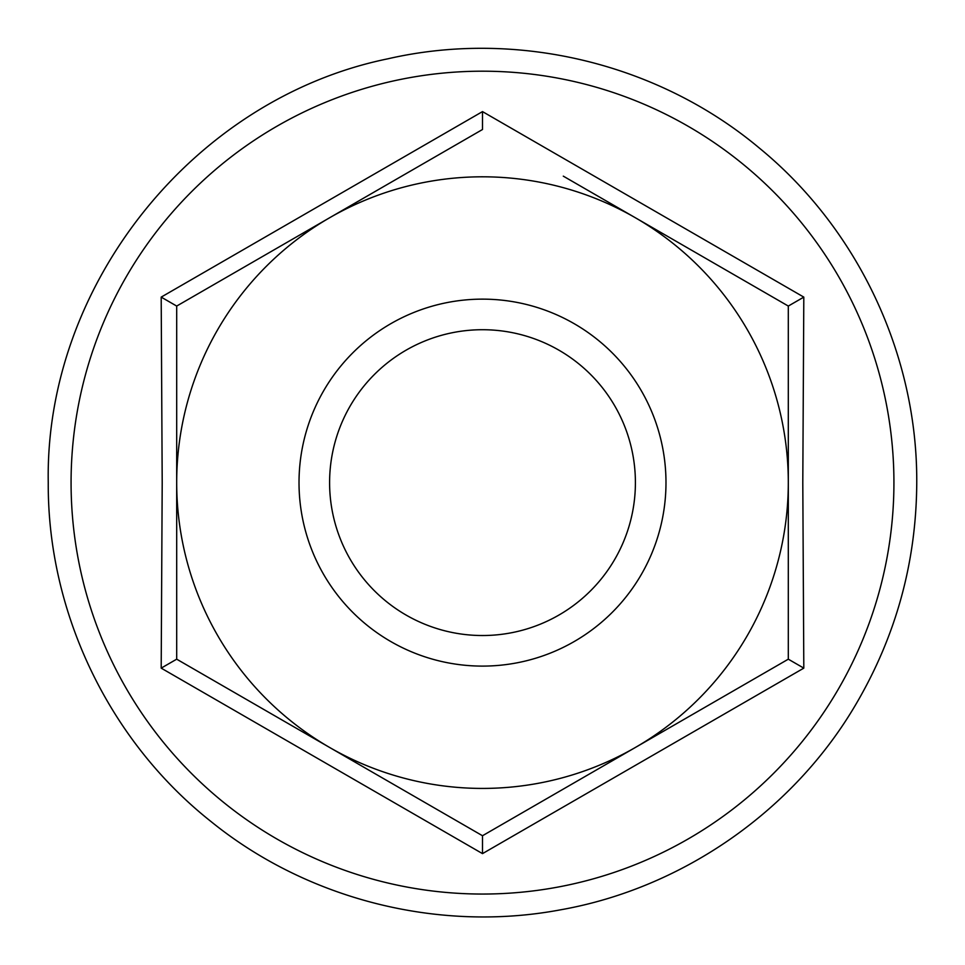 <?xml version="1.0" encoding="UTF-8"?>
<svg xmlns="http://www.w3.org/2000/svg" width="965" height="965" viewBox="0 0 965 965"><rect width="100%" height="100%" fill="white"/><g stroke="black" fill="none" stroke-linecap="round" stroke-linejoin="round"><path stroke-width="1.45" d="M299.017 482.621A183.483 183.483 0 0 0 482.5 666.103A183.483 183.483 0 0 0 665.983 482.621A183.483 183.483 0 0 0 482.5 299.138A183.483 183.483 0 0 0 299.017 482.621M635.404 482.621A152.904 152.904 0 0 1 482.5 635.525A152.904 152.904 0 0 1 329.596 482.621A152.904 152.904 0 0 1 482.5 329.716A152.904 152.904 0 0 1 635.404 482.621M803.809 297.111L802.796 482.621L803.809 668.13L482.5 853.627L161.191 668.13L162.204 482.621L161.191 297.111L482.5 111.602L803.809 297.111L788.308 306.062L709.685 260.671M185.389 301.044L176.691 306.062L176.691 659.179L329.596 747.453L176.691 659.179L176.691 482.621A305.809 305.809 0 0 1 635.404 217.776L788.308 306.062L788.308 482.621A305.809 305.809 0 0 1 329.596 747.453A305.809 305.809 0 0 1 176.691 482.621L176.691 306.062L482.5 129.503L329.596 217.776M779.611 664.197L788.308 659.179L788.308 482.621A305.809 305.809 0 0 0 635.404 217.776L563.295 176.149M473.803 830.72L482.5 835.738L635.404 747.453L482.5 835.738L329.596 747.453M803.809 668.13L788.308 659.179L635.404 747.453M482.5 835.738L482.5 853.627M161.191 668.13L176.691 659.179M161.191 297.111L176.691 306.062M482.5 111.602L482.5 129.503M893.928 482.621A411.428 411.428 0 0 0 482.5 71.193A411.428 411.428 0 0 0 71.072 482.621A411.428 411.428 0 0 0 482.5 894.048A411.428 411.428 0 0 0 893.928 482.621M48.25 482.621C44.716 284.82 193.965 98.539 387.773 58.829C516.613 29.191 657.949 63.123 759.298 148.019C858.066 228.802 917.462 355.011 916.75 482.621C916.364 561.714 896.208 635.392 856.281 703.666C793.833 810.721 682.496 888.246 560.52 909.826C438.786 932.757 307.244 899.597 210.985 821.517C109.129 740.903 47.49 612.534 48.25 482.621"/></g></svg>
